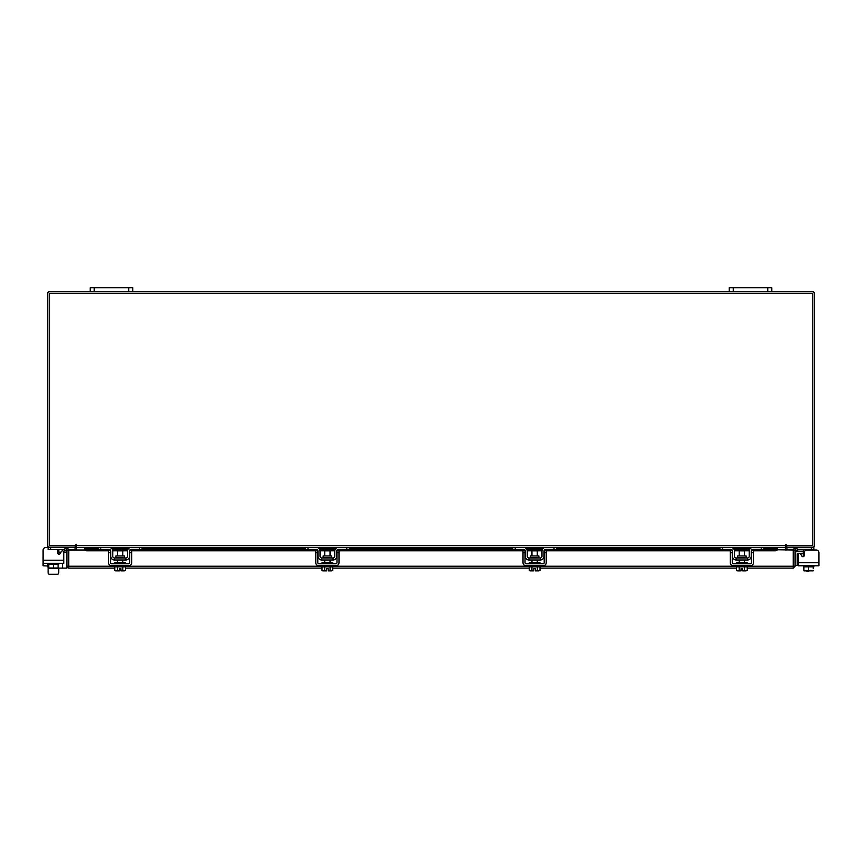 <?xml version="1.0" encoding="UTF-8"?>
<svg xmlns="http://www.w3.org/2000/svg" width="862" height="862" viewBox="0 0 862 862"><rect width="100%" height="100%" fill="white"/><g stroke="black" fill="none" stroke-linecap="round" stroke-linejoin="round"><path stroke-width="1.29" d="M806.843 571.301L808.545 571.301L806.843 570.87M803.244 553.307L797.878 553.307A0.636 0.636 0 0 0 797.242 553.943L797.242 565.44L795.109 565.44M795.109 553.943A2.769 2.769 0 0 1 797.878 551.174L803.244 551.174M818.9 562.67L818.9 565.763L798.234 565.763L798.234 562.67L818.9 562.67L818.9 552.661A2.661 2.661 0 0 0 816.239 549.999L806.907 549.999A2.661 2.661 0 0 0 804.246 552.661L804.246 555.462A1.282 1.282 0 0 1 802.964 556.733A1.282 1.282 0 0 0 803.244 556.701L803.244 549.848L801.962 549.363L803.244 549.848L803.244 551.281L804.634 551.281M785.379 546.67A1.864 1.864 0 0 1 786.715 545.765L786.715 547.338L813.89 547.338L813.89 549.363L798.018 549.363M793.633 549.363L786.931 549.363L786.931 547.348M813.89 549.363L813.89 549.999L816.239 549.999M813.89 565.763L813.89 566.83L803.912 566.83L813.222 566.83L813.232 568.726M803.244 565.763L803.912 570.461L803.912 566.83M813.232 570.461L808.567 570.461L808.567 566.83M803.912 570.461L808.567 570.461M811.11 570.87L813.168 570.87M806.455 570.87L810.689 570.87M803.977 570.87L806.035 570.87M801.865 556.098L800.626 553.954L801.865 556.098A1.282 1.282 0 0 0 803.244 556.701A1.282 1.282 0 0 1 801.865 556.098L800.626 553.954A1.282 1.282 0 0 0 798.234 554.589L798.234 562.67L798.234 554.589M124.387 557.563L124.387 555.925L115.885 555.925L115.885 557.563L124.818 557.983M139.525 547.338L142.079 547.338L142.079 549.363L139.525 549.363L139.525 547.338L131.423 547.338A3.944 3.944 0 0 0 127.49 551.281L127.49 556.281A1.702 1.702 0 0 1 125.787 557.983L114.495 557.983A1.702 1.702 0 0 1 112.793 556.281L112.793 551.281A3.944 3.944 0 0 0 108.849 547.338L100.757 547.338L100.757 549.363L98.203 549.363L98.203 547.338L100.757 547.338M110.551 550.398A1.918 1.918 0 0 1 110.767 551.281L110.767 556.281A3.728 3.728 0 0 0 114.495 560.009L125.787 560.009A3.728 3.728 0 0 0 129.516 556.281L129.516 551.281A1.918 1.918 0 0 1 129.72 550.398M130 549.999A1.918 1.918 0 0 1 131.423 549.363L130.151 549.848M139.525 549.363L131.423 549.363M110.131 549.848L100.757 549.363M108.849 549.363A1.918 1.918 0 0 1 110.282 549.999M125.787 560.009L125.787 557.983M114.495 557.983L114.495 560.009M130.151 547.553L131.423 547.338L130.151 547.553M114.808 565.763L114.808 566.83L125.464 566.83L125.464 565.763M114.808 563.737L114.808 562.67L125.464 562.67L125.464 563.737M122.803 555.925L122.803 550.85L117.48 550.85L117.48 555.925M117.447 566.83L117.447 570.461L117.447 566.83M122.835 566.83L122.835 570.461L122.824 566.83M116.23 570.87L119.344 570.87L114.765 570.461L114.765 568.101L68.755 568.101L68.777 549.999L84.821 549.999M114.765 566.83L114.765 570.461L115.476 570.87M117.447 570.461L119.344 570.838L119.344 568.726L120.939 568.726L120.939 570.838L125.518 570.461L125.518 566.83M125.518 570.461L124.29 570.87L125.518 570.461M122.824 570.461L124.053 570.87L120.939 570.87L120.939 568.726L119.344 568.726M108.526 552.661L108.526 549.999L110.551 549.999L110.551 552.661L108.526 552.661L108.526 562.67A3.092 3.092 0 0 0 111.618 565.763L128.654 565.763A3.092 3.092 0 0 0 131.746 562.67L131.746 552.661L129.72 552.661L129.72 562.67A1.067 1.067 0 0 1 128.654 563.737L111.618 563.737A1.067 1.067 0 0 1 110.551 562.67L110.551 552.661M129.72 552.661L129.72 549.999L131.746 549.999L131.746 552.661M746.115 557.563L746.115 555.925L737.613 555.925L737.613 557.563L746.535 557.983M761.243 547.338L763.797 547.338L763.797 549.363L761.243 549.363L761.243 547.338L753.151 547.338A3.944 3.944 0 0 0 749.207 551.281L749.207 556.281A1.702 1.702 0 0 1 747.505 557.983L736.213 557.983A1.702 1.702 0 0 1 734.51 556.281L734.51 551.281A3.944 3.944 0 0 0 730.577 547.338L722.475 547.338L722.475 549.363L719.921 549.363L719.921 547.338L722.475 547.338M732.28 550.398A1.918 1.918 0 0 1 732.484 551.281L732.484 556.281A3.728 3.728 0 0 0 736.213 560.009L747.505 560.009A3.728 3.728 0 0 0 751.233 556.281L751.233 551.281A1.918 1.918 0 0 1 751.448 550.398M751.718 549.999A1.918 1.918 0 0 1 753.151 549.363L751.869 549.848M761.243 549.363L753.151 549.363M731.849 549.848L722.475 549.363M730.577 549.363A1.918 1.918 0 0 1 732 549.999M747.505 560.009L747.505 557.983M736.213 557.983L736.213 560.009M730.577 547.338L731.849 547.553M751.869 547.553L753.151 547.338L751.869 547.553M736.536 565.763L736.536 566.83L747.192 566.83L747.192 565.763M736.536 563.737L736.536 562.67L747.192 562.67L747.192 563.737M744.52 555.925L744.52 550.85L739.197 550.85L739.197 555.925M739.176 566.83L739.176 570.461L739.165 566.83M744.552 566.83L744.552 570.461L744.552 566.83M737.947 570.87L741.061 570.87L736.482 570.461L736.482 568.101L540 568.101M736.482 566.83L736.482 570.461L737.193 570.87M739.176 570.461L741.061 570.838L741.061 568.726L742.656 568.726L742.656 570.838L747.235 570.461L747.235 566.83M747.235 570.461L746.018 570.87L747.235 570.461M744.552 570.461L745.77 570.87L742.656 570.87L742.656 568.726L741.061 568.726M730.254 552.661L730.254 549.999L732.28 549.999L732.28 552.661L730.254 552.661L730.254 562.67A3.092 3.092 0 0 0 733.346 565.763L750.382 565.763A3.092 3.092 0 0 0 753.474 562.67L753.474 552.661L751.448 552.661L751.448 562.67A1.067 1.067 0 0 1 750.382 563.737L733.346 563.737A1.067 1.067 0 0 1 732.28 562.67L732.28 552.661M751.448 552.661L751.448 549.999L753.474 549.999L753.474 552.661M793.525 549.999L795.109 549.999L795.109 566.237L793.525 566.237L793.525 549.999A1.864 1.864 0 0 1 796.294 548.361L798.137 549.428L797.339 550.807L795.109 549.999M795.109 566.237L793.245 568.101L793.223 566.237L793.245 568.101L747.235 568.101M529.246 566.83L529.246 570.461L529.246 568.101L332.754 568.101M322 566.83L322 570.461L322 568.101L125.518 568.101M68.755 566.517L68.755 568.101L66.891 566.237L114.808 566.237M747.192 566.237L793.223 566.237L793.223 549.999L777.244 549.762A2.133 1.067 180 0 1 775.11 550.807L775.11 549.428A2.133 1.067 0 0 0 777.244 548.383L777.244 549.74M58.088 568.101L66.891 568.101L66.891 549.999L64.661 550.807L63.863 549.428L65.706 548.361L66.503 549.74M68.475 566.237L68.475 549.999L66.891 549.999M795.529 549.762L796.294 548.361M763.797 548.135L777.244 548.361M86.89 549.428L86.89 550.807A2.133 1.067 180 0 1 84.756 549.762L84.756 548.383A2.133 1.067 0 0 0 86.89 549.428L109.345 549.428M84.756 549.74L84.756 548.361M112.329 549.428L127.953 549.428M130.927 549.428L316.591 549.428M319.565 549.428L335.189 549.428M338.173 549.428L523.827 549.428M526.811 549.428L542.435 549.428M545.409 549.428L731.073 549.428M734.047 549.428L749.671 549.428M752.655 549.428L775.11 549.428M86.89 550.807L108.526 550.807M112.76 550.807L127.511 550.807M131.746 550.807L315.772 550.807M320.007 550.807L334.758 550.807M338.992 550.807L523.008 550.807M527.242 550.807L541.993 550.807M546.228 550.807L730.254 550.807M734.489 550.807L749.24 550.807M753.474 550.807L775.11 550.807M68.475 549.999A1.864 1.864 0 0 0 65.706 548.361M75.005 547.338L75.285 549.999M786.715 549.999L786.995 547.338M76.621 546.67A1.864 1.864 0 0 0 75.285 545.765L75.285 547.338L48.11 547.338L48.11 549.568L63.95 549.568M771.813 291.733L767.762 291.733L767.762 287.725L771.813 287.725L771.813 291.733L812.543 291.733A1.864 1.864 0 0 1 814.407 293.597L814.407 545.474A1.864 1.864 0 0 1 812.543 547.338M49.457 547.338A1.864 1.864 0 0 1 47.593 545.474L47.593 293.597A1.864 1.864 0 0 1 49.457 291.733L90.187 291.733L90.187 287.725L94.238 287.725L94.238 291.733L90.187 291.733M767.762 291.733L94.238 291.733M786.176 544.676L785.379 544.676L785.379 547.338L76.621 547.338L76.222 544.278L75.824 545.743L49.177 545.743L49.177 293.317L812.823 293.317L812.823 545.743L786.176 545.743L786.176 544.676L785.379 544.676M763.797 547.618L785.379 547.618L785.379 549.999M76.621 549.999L76.621 547.618L98.203 547.618M76.621 544.676L75.824 544.676M58.756 572.939L58.756 568.101L58.756 572.939A1.336 1.336 0 0 1 57.42 574.275L49.436 574.275A1.336 1.336 0 0 1 48.11 572.939L48.11 567.336M52.722 568.414A2.812 2.812 0 0 0 54.651 568.414M58.788 549.848L60.038 549.568L58.756 549.999M59.036 554.277A1.282 1.282 0 0 1 58.756 554.244L58.756 551.486L57.754 551.486M58.756 550.053L58.756 551.486M75.069 547.348L75.069 549.568L68.421 549.568M48.11 563.306L48.11 564.373L58.756 564.373L58.756 563.306M48.778 564.373L48.778 568.004L48.768 564.373L58.088 564.373L58.088 568.004L58.088 564.373M48.768 568.004L53.433 568.004L53.433 564.373M58.088 568.004L53.433 568.004M48.832 568.414L50.89 568.414M51.311 568.414L55.545 568.414M55.965 568.414L58.023 568.414M57.679 549.568A2.661 2.661 0 0 1 57.754 550.204L57.754 553.005A1.282 1.282 0 0 0 60.135 553.641L61.374 551.497A1.282 1.282 0 0 1 63.766 552.133L66.891 552.133M47.615 563.306L47.615 565.978L43.1 565.763L43.1 550.204L43.1 560.214L63.766 560.214L63.766 563.306L43.1 563.306L43.1 550.204A2.661 2.661 0 0 1 45.761 547.542L48.11 547.338M63.766 560.214L63.766 552.133L63.766 560.214M57.42 574.275L49.436 574.275M43.1 562.67L43.1 550.204M45.761 547.542L48.11 547.542M61.008 552.133L58.756 552.133L61.008 552.133M47.615 565.978A2.133 2.133 0 0 0 48.768 567.875M128.74 291.733L128.74 287.725L94.238 287.725M128.74 287.725L132.791 287.725L132.791 291.733M767.762 287.725L733.26 287.725L733.26 291.733M729.209 291.733L729.209 287.725L733.26 287.725M529.958 570.87L533.826 570.87L533.826 568.726L535.421 568.726L535.421 570.838L540 570.461L540 566.83M322.711 570.87L326.579 570.87L326.579 568.726L328.174 568.726L328.174 570.838L332.754 570.461L332.754 566.83M538.869 557.563L538.869 555.925L530.367 555.925L530.367 557.563L539.3 557.983M554.007 547.338L556.561 547.338L556.561 549.363L554.007 549.363L554.007 547.338L545.905 547.338A3.944 3.944 0 0 0 541.972 551.281L541.972 556.281A1.702 1.702 0 0 1 540.269 557.983L528.977 557.983A1.702 1.702 0 0 1 527.275 556.281L527.275 551.281A3.944 3.944 0 0 0 523.331 547.338L515.239 547.338L515.239 549.363L512.685 549.363L512.685 547.338L515.239 547.338M525.033 550.398A1.918 1.918 0 0 1 525.249 551.281L525.249 556.281A3.728 3.728 0 0 0 528.977 560.009L540.269 560.009A3.728 3.728 0 0 0 543.997 556.281L543.997 551.281A1.918 1.918 0 0 1 544.202 550.398M544.482 549.999A1.918 1.918 0 0 1 545.905 549.363L554.007 549.363M524.613 549.848L515.239 549.363M523.331 549.363A1.918 1.918 0 0 1 524.764 549.999M540.269 560.009L540.269 557.983M528.977 557.983L528.977 560.009M544.633 547.553L545.905 547.338M529.3 565.763L529.3 566.83L539.946 566.83L539.946 565.763M529.3 563.737L529.3 562.67L539.946 562.67L539.946 563.737M537.285 555.925L537.285 550.85L531.962 550.85L531.962 555.925M531.929 566.83L531.929 570.461L531.929 566.83M537.317 566.83L537.317 570.461L537.306 566.83M531.929 570.461L533.826 570.838L530.712 570.87M533.826 568.726L535.421 568.726L535.421 570.87L538.534 570.87L537.317 570.461M540 570.461L538.782 570.87L540 570.461M523.008 552.661L523.008 549.999L525.033 549.999L525.033 552.661L523.008 552.661L523.008 562.67A3.092 3.092 0 0 0 526.1 565.763L543.146 565.763A3.092 3.092 0 0 0 546.228 562.67L546.228 552.661L544.202 552.661L544.202 562.67A1.067 1.067 0 0 1 543.146 563.737L526.1 563.737A1.067 1.067 0 0 1 525.033 562.67L525.033 552.661M544.202 552.661L544.202 549.999L546.228 549.999L546.228 552.661M331.633 557.563L331.633 555.925L323.131 555.925L323.131 557.563L332.053 557.983M346.761 547.338L349.315 547.338L349.315 549.363L346.761 549.363L346.761 547.338L338.669 547.338A3.944 3.944 0 0 0 334.725 551.281L334.725 556.281A1.702 1.702 0 0 1 333.023 557.983L321.731 557.983A1.702 1.702 0 0 1 320.028 556.281L320.028 551.281A3.944 3.944 0 0 0 316.095 547.338L307.993 547.338L307.993 549.363L305.439 549.363L305.439 547.338L307.993 547.338M317.798 550.398A1.918 1.918 0 0 1 318.003 551.281L318.003 556.281A3.728 3.728 0 0 0 321.731 560.009L333.023 560.009A3.728 3.728 0 0 0 336.751 556.281L336.751 551.281A1.918 1.918 0 0 1 336.967 550.398M337.236 549.999A1.918 1.918 0 0 1 338.669 549.363L346.761 549.363M317.367 549.848L307.993 549.363M316.095 549.363A1.918 1.918 0 0 1 317.518 549.999M333.023 560.009L333.023 557.983M321.731 557.983L321.731 560.009M337.387 547.553L338.669 547.338M322.054 565.763L322.054 566.83L332.7 566.83L332.7 565.763M322.054 563.737L322.054 562.67L332.7 562.67L332.7 563.737M330.038 555.925L330.038 550.85L324.715 550.85L324.715 555.925M324.694 566.83L324.694 570.461L324.683 566.83M330.071 566.83L330.071 570.461L330.071 566.83M324.694 570.461L326.579 570.838L323.465 570.87M326.579 568.726L328.174 568.726L328.174 570.87L331.288 570.87L330.071 570.461M332.754 570.461L331.536 570.87L332.754 570.461M315.772 552.661L315.772 549.999L317.798 549.999L317.798 552.661L315.772 552.661L315.772 562.67A3.092 3.092 0 0 0 318.854 565.763L335.9 565.763A3.092 3.092 0 0 0 338.992 562.67L338.992 552.661L336.967 552.661L336.967 562.67A1.067 1.067 0 0 1 335.9 563.737L318.854 563.737A1.067 1.067 0 0 1 317.798 562.67L317.798 552.661M336.967 552.661L336.967 549.999L338.992 549.999L338.992 552.661M811.336 549.363L811.336 547.338M803.244 556.281L803.944 556.281M736.536 566.237L539.946 566.237M529.3 566.237L332.7 566.237M322.054 566.237L125.464 566.237M84.756 548.383L98.203 548.383M111.521 548.383L128.75 548.383M142.079 548.383L305.439 548.383M318.768 548.383L335.997 548.383M349.315 548.383L512.685 548.383M526.003 548.383L543.232 548.383M556.561 548.383L719.921 548.383M733.25 548.383L750.479 548.383M763.797 548.383L777.244 548.383M110.304 547.618L129.979 547.618M142.079 547.618L305.439 547.618M317.539 547.618L337.214 547.618M349.315 547.618L512.685 547.618M524.786 547.618L544.461 547.618M556.561 547.618L719.921 547.618M732.021 547.618L751.696 547.618M76.621 545.474L785.379 545.474M50.664 547.338L50.664 549.568M62.527 563.306L62.527 568.101M122.803 560.009L122.803 562.67M117.48 560.009L117.48 562.67M744.52 560.009L744.52 562.67M739.197 560.009L739.197 562.67M750.78 548.135L732.948 548.135M719.921 548.135L556.561 548.135M543.534 548.135L525.701 548.135M512.685 548.135L349.315 548.135M336.299 548.135L318.466 548.135M305.439 548.135L142.079 548.135M129.052 548.135L111.22 548.135M98.203 548.135L84.756 548.135M537.285 560.009L537.285 562.67M531.962 560.009L531.962 562.67M330.038 560.009L330.038 562.67M324.715 560.009L324.715 562.67"/></g></svg>
